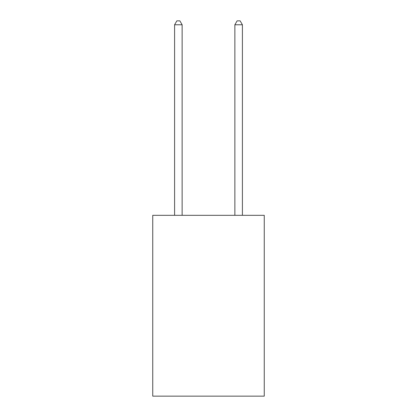 <?xml version="1.0" encoding="UTF-8"?>
<svg xmlns="http://www.w3.org/2000/svg" width="417" height="417" viewBox="0 0 417 417"><rect width="100%" height="100%" fill="white"/><g stroke="black" fill="none" stroke-linecap="round" stroke-linejoin="round"><path stroke-width="0.63" d="M264.258 215.313L264.258 396.15L152.742 396.15L152.742 215.313L264.258 215.313M182.13 215.313L182.13 24.77L174.593 24.77L174.593 215.313M174.593 24.77L176.855 20.85L179.868 20.85L182.13 24.77M242.407 215.313L242.407 24.77L234.87 24.77L234.87 215.313M234.87 24.77L237.132 20.85L240.145 20.85L242.407 24.77"/></g></svg>

